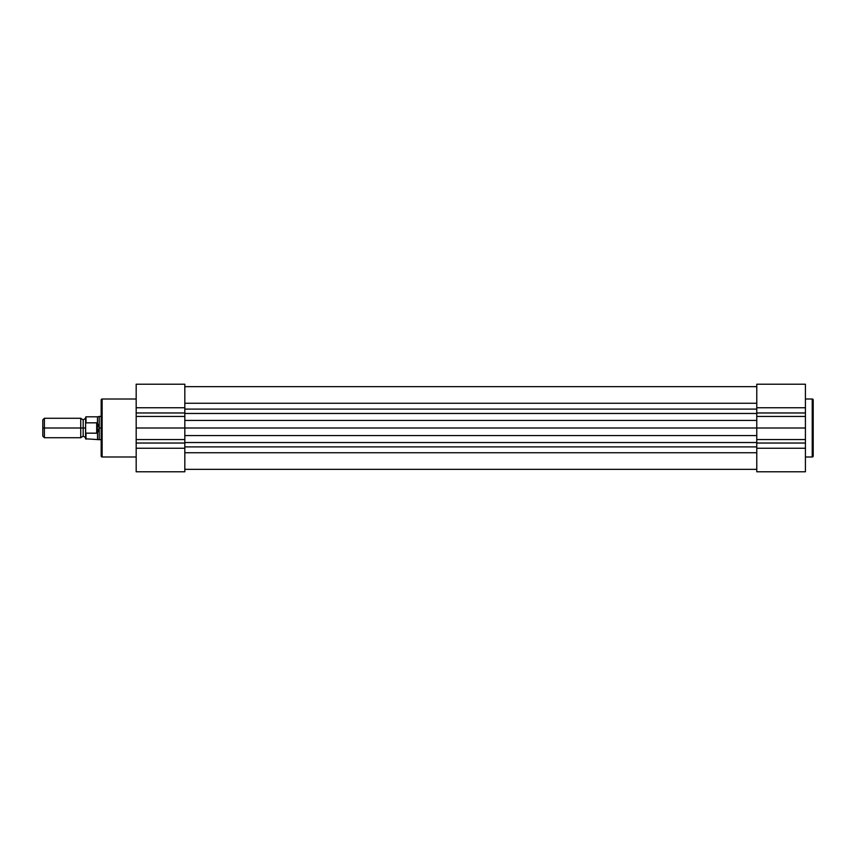 <?xml version="1.0" encoding="UTF-8"?>
<svg xmlns="http://www.w3.org/2000/svg" width="856" height="856" viewBox="0 0 856 856"><rect width="100%" height="100%" fill="white"/><g stroke="black" fill="none" stroke-linecap="round" stroke-linejoin="round"><path stroke-width="1.28" d="M813.2 456.013A0.974 0.974 0 0 1 812.226 456.986L805.421 456.986L812.226 456.986L812.226 399.014L812.226 456.986A0.974 0.974 0 0 0 813.2 456.013L813.2 399.987A0.974 0.974 0 0 0 812.226 399.014L805.421 399.014L812.226 399.014A0.974 0.974 0 0 1 813.2 399.987L813.2 455.884M756.779 471.774L805.421 471.774L805.421 448.255L756.779 448.255L756.779 471.774L756.779 384.226L805.421 384.226L805.421 471.506M805.421 407.745L805.421 384.226L756.779 384.226L756.779 407.745L805.421 407.745L805.421 412.966L756.779 412.966L756.779 407.745L805.421 407.745M756.779 416.455L805.421 416.455L805.421 412.966L756.779 412.966L756.779 428L805.421 428L805.421 416.455L756.779 416.455M805.421 439.545L805.421 428L756.779 428L756.779 439.545L805.421 439.545L756.779 439.545L756.779 443.034L805.421 443.034L805.421 439.545M805.421 443.034L805.421 448.255L756.779 448.255L756.779 443.034L805.421 443.034M184.821 386.655L756.779 386.655L184.821 386.655M756.779 420.424L184.821 420.424L756.779 420.424M136.179 384.226L184.821 384.226L136.179 384.226L136.179 407.745L184.821 407.745L184.821 384.226L184.821 428L756.779 428L184.821 428L184.821 471.774L136.179 471.774L136.179 384.494M756.779 413.469L184.821 413.469L756.779 413.469M184.821 409.104L756.779 409.104L184.821 409.104M756.779 403.262L184.821 403.262L756.779 403.262M756.779 452.738L184.821 452.738L756.779 452.738M184.821 446.896L756.779 446.896L184.821 446.896M184.821 442.531L756.779 442.531L184.821 442.531M756.779 435.576L184.821 435.576L756.779 435.576M101.169 399.987A0.974 0.974 0 0 1 102.132 399.014L136.179 399.014L102.132 399.014L102.132 456.986L102.132 399.014A0.974 0.974 0 0 0 101.169 399.987L101.169 456.013A0.974 0.974 0 0 0 102.132 456.986L136.179 456.986L102.132 456.986A0.974 0.974 0 0 1 101.169 456.013L101.169 400.116M136.179 448.255L136.179 471.774L184.821 471.774L184.821 448.255L136.179 448.255L136.179 443.034L184.821 443.034L184.821 448.255L136.179 448.255M184.821 443.034L184.821 439.545L136.179 439.545L136.179 443.034L184.821 443.034M184.821 428L136.179 428L136.179 439.545L184.821 439.545L184.821 416.455L136.179 416.455L136.179 428L184.821 428M184.821 416.455L184.821 412.966L136.179 412.966L136.179 416.455L184.821 416.455M136.179 407.745L184.821 407.745L184.821 412.966L136.179 412.966L136.179 407.745M42.8 419.857L42.8 436.143L44.384 437.726L44.384 428L80.732 428L80.732 418.274L44.384 418.274L42.8 419.857L42.8 428L44.384 428L44.384 418.274L44.384 437.726L80.732 437.726L80.732 418.274L83.171 419.922L83.171 428L80.732 428L83.171 428L83.171 436.079L83.171 428L85.6 428L83.171 428L83.171 419.922L85.6 418.274M85.985 422.832L96.685 422.832L96.685 433.168L96.685 422.832L97.274 423.025L97.274 432.976L97.52 416.819L85.985 416.819L85.985 422.832L85.6 417.204L85.6 423.741L85.985 422.832L96.685 422.832L98.247 424.523L99.221 428L99.221 416.326L99.221 428L101.169 428L99.221 428L98.247 431.478L96.685 433.168L85.985 433.168L85.6 432.259L85.6 438.796L85.6 423.741L85.664 432.783M101.169 416.326L97.52 416.819L97.52 423.474L99.221 428L97.52 432.526L97.52 439.182L97.52 432.526L96.685 433.168L85.985 433.168L85.985 439.182L85.771 433.029M101.169 439.674L99.221 439.674L99.221 428L99.221 439.674L85.6 438.796M85.6 417.204L85.675 423.196M85.6 437.726L83.171 436.079L80.732 437.726L80.732 428L42.8 428L42.8 436.143M184.821 469.345L756.779 469.345L184.821 469.345"/></g></svg>
